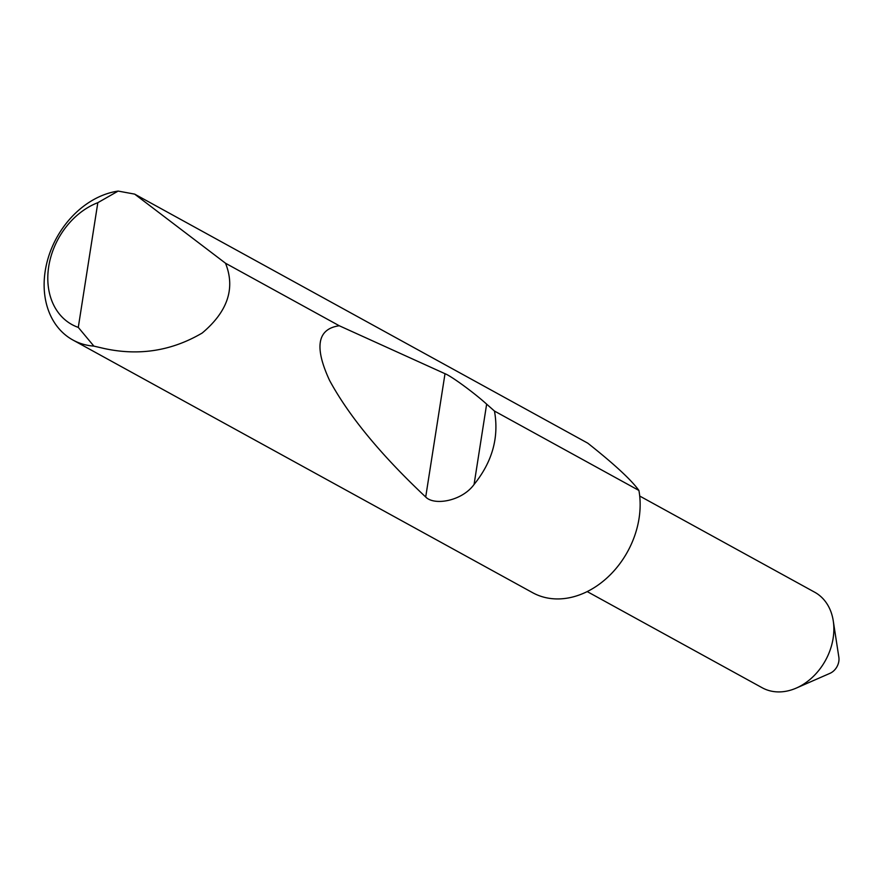 <?xml version="1.0" encoding="UTF-8"?>
<svg xmlns="http://www.w3.org/2000/svg" width="883" height="883" viewBox="0 0 883 883"><rect width="100%" height="100%" fill="white"/><g stroke="black" fill="none" stroke-linecap="round" stroke-linejoin="round"><path stroke-width="1.32" d="M639.711 496.047L814.689 592.217A54.514 42.307 118.8 0 1 833.254 620.848A54.514 42.307 118.8 0 1 833.133 638.266A54.514 42.307 118.8 0 1 796.3 688.078A54.514 42.307 118.8 0 1 762.184 687.758L587.206 591.588M833.254 620.848L838.85 657.195A13.079 10.154 118.8 0 1 838.817 661.378A13.079 10.154 118.8 0 1 829.976 673.332L796.3 688.078M72.892 340.01A81.766 63.455 118.8 0 1 48.289 257.615A81.766 63.455 118.8 0 1 118.156 191.081L134.646 194.117L225.518 263.233C235.507 288.266 227.737 311.533 202.218 333.012C171.766 350.915 139.128 356.081 104.293 348.531L93.874 346.114A81.766 63.455 118.8 0 1 72.892 340.01L532.626 592.692A81.766 63.455 -61.2 0 0 559.822 598.895A81.766 63.455 -61.2 0 0 639.049 518.453A81.766 63.455 -61.2 0 0 638.917 490.451L494.469 411.059C499.171 437.295 492.361 461.776 474.072 484.469C461.997 501.158 434.182 505.926 425.705 497.008C380.937 454.911 348.906 416.059 329.591 380.452C314.094 347.074 317.328 328.84 339.282 325.761L445.01 373.708C451.125 375.97 474.016 392.703 486.643 404.138L494.469 411.059M225.518 263.233L339.282 325.761M134.646 194.117L587.758 443.156C614.171 464.061 631.224 479.822 638.917 490.451M118.156 191.081L97.825 202.682L78.289 327.394L93.874 346.114M97.825 202.682A68.686 53.3 -61.2 0 0 48.72 266.556A68.686 53.3 -61.2 0 0 78.289 327.394M486.643 404.138L474.072 484.469M445.01 373.708L425.705 497.008"/></g></svg>
